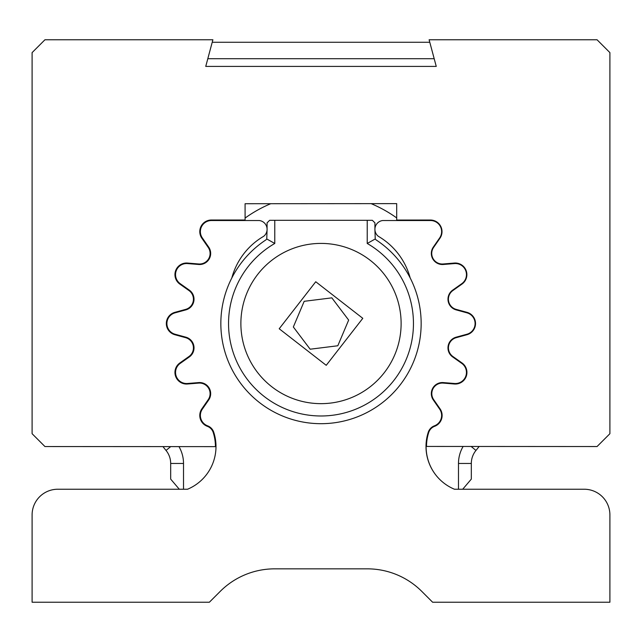 <?xml version="1.0" encoding="UTF-8"?>
<svg xmlns="http://www.w3.org/2000/svg" width="642" height="642" viewBox="0 0 642 642"><rect width="100%" height="100%" fill="white"/><g stroke="black" fill="none" stroke-linecap="round" stroke-linejoin="round"><path stroke-width="0.96" d="M609.9 557.288L609.9 514.916A25.68 25.68 0 0 0 584.22 489.236L454.456 489.236A46.296 46.296 0 0 1 428.238 432.299A10.272 10.272 0 0 1 434.417 425.831A11.091 11.091 0 0 0 439.658 409.131L433.302 399.95A11.091 11.091 0 0 1 443.333 382.584L454.456 383.491A11.091 11.091 0 0 0 461.775 363.388L452.666 356.936A11.091 11.091 0 0 1 456.149 337.178L466.919 334.233A11.091 11.091 0 0 0 466.919 312.831L456.149 309.885A11.091 11.091 0 0 1 452.666 290.136L461.775 283.684A11.091 11.091 0 0 0 454.456 263.573L443.333 264.48A11.091 11.091 0 0 1 433.302 247.114L439.658 237.933A11.091 11.091 0 0 0 430.533 220.527L382.72 220.527A8.844 8.844 0 0 0 378.363 236.32A68.951 68.951 0 0 1 410.174 277.938A100.152 100.152 0 0 1 321 423.688A100.152 100.152 0 0 1 231.826 277.938A68.951 68.951 0 0 1 263.637 236.32A8.844 8.844 0 0 0 259.28 220.527L211.467 220.527A11.091 11.091 0 0 0 202.342 237.933L208.698 247.114A11.091 11.091 0 0 1 198.667 264.48L187.544 263.573A11.091 11.091 0 0 0 180.225 283.684L189.334 290.136A11.091 11.091 0 0 1 185.851 309.885L175.081 312.831A11.091 11.091 0 0 0 175.081 334.233L185.851 337.178A11.091 11.091 0 0 1 189.334 356.936L180.225 363.388A11.091 11.091 0 0 0 187.544 383.491L198.667 382.584A11.091 11.091 0 0 1 208.698 399.95L202.342 409.131A11.091 11.091 0 0 0 207.583 425.831A10.272 10.272 0 0 1 213.762 432.299A46.296 46.296 0 0 1 187.544 489.236L57.78 489.236A25.68 25.68 0 0 0 32.1 514.916L32.1 602.228L209.372 602.228L220.198 591.41A77.04 77.04 0 0 1 274.672 568.844L367.328 568.844A77.04 77.04 0 0 1 421.802 591.41L432.62 602.228L609.9 602.228L609.9 557.031M425.999 446.519A46.296 46.296 0 0 1 426.023 444.898A160.5 160.5 0 0 0 426.561 444.433M89.88 489.236L57.78 489.236M436.255 66.407L205.745 66.407L212.887 39.772L44.94 39.772L32.1 52.612L32.1 433.703L44.94 446.543L215.423 446.639A45.783 45.783 0 0 0 213.208 432.459A9.758 9.758 0 0 0 207.334 426.312A11.604 11.604 0 0 1 201.853 408.834L208.209 399.661A10.577 10.577 0 0 0 198.643 383.097L187.52 384.004A11.604 11.604 0 0 1 179.856 362.963L188.965 356.511A10.577 10.577 0 0 0 185.642 337.676L174.881 334.731A11.604 11.604 0 0 1 174.881 312.341L185.642 309.388A10.577 10.577 0 0 0 188.965 290.553L179.856 284.101A11.604 11.604 0 0 1 187.52 263.06L198.643 263.974A10.577 10.577 0 0 0 208.209 247.403L201.853 238.23A11.604 11.604 0 0 1 211.403 220.013L245.1 220.013L245.083 203.723L396.684 203.626L396.7 220.054L430.397 220.029A11.604 11.604 0 0 1 439.947 238.238L433.607 247.419A10.577 10.577 0 0 0 443.181 263.974L454.303 263.06A11.604 11.604 0 0 1 461.975 284.093L452.867 290.553A10.577 10.577 0 0 0 456.205 309.388L466.967 312.325A11.604 11.604 0 0 1 466.983 334.715L456.221 337.676A10.577 10.577 0 0 0 452.907 356.511L462.023 362.963A11.604 11.604 0 0 1 454.376 384.004L443.253 383.097A10.577 10.577 0 0 0 433.695 399.669L440.051 408.842A11.604 11.604 0 0 1 434.586 426.328A9.758 9.758 0 0 0 428.712 432.475A45.783 45.783 0 0 0 426.513 446.439L597.06 446.535L609.9 433.703L609.9 52.612L597.06 39.772L429.113 39.772L436.255 66.407L205.745 66.407L212.213 42.268L429.787 42.268L434.185 58.703L207.815 58.703M479.141 446.471A200.304 200.304 0 0 1 475.971 450.435A20.544 20.544 0 0 0 471.324 463.452L471.324 479.101L462.705 489.236M179.295 489.236L170.676 479.101L170.676 463.452A20.544 20.544 0 0 0 166.021 450.435A200.304 200.304 0 0 1 162.972 446.607M458.484 489.236L458.484 463.452A33.384 33.384 0 0 1 463.131 446.463M178.958 446.615A33.384 33.384 0 0 1 183.516 463.452L183.516 489.236M426.152 444.794A46.296 46.296 0 0 0 436.905 476.364M215.969 444.898A160.5 160.5 0 0 1 215.367 444.376M193.796 297.005A129.941 129.941 0 0 0 193.427 298.851M192.672 303.112A129.941 129.941 0 0 0 192.391 304.95M192.391 342.114A129.941 129.941 0 0 0 192.672 343.952M193.427 348.213A129.941 129.941 0 0 0 193.796 350.059M206.507 384.975A129.941 129.941 0 0 0 207.366 386.556M209.573 390.376A129.941 129.941 0 0 0 210.536 391.965M431.464 391.965A129.941 129.941 0 0 0 432.235 390.705M434.77 386.307A129.941 129.941 0 0 0 435.493 384.975M448.204 350.059A129.941 129.941 0 0 0 448.477 348.726M449.4 343.47A129.941 129.941 0 0 0 449.601 342.114M449.601 304.95A129.941 129.941 0 0 0 449.416 303.682M448.453 298.233A129.941 129.941 0 0 0 448.204 297.005M435.493 262.088A129.941 129.941 0 0 0 434.891 260.981M432.066 256.086A129.941 129.941 0 0 0 431.464 255.099M400.215 220.527A129.941 129.941 0 0 0 399.581 220.045M396.692 217.919A129.941 129.941 0 0 0 371.116 203.642M270.739 203.707A129.941 129.941 0 0 0 245.092 218.063M242.459 220.013A129.941 129.941 0 0 0 241.785 220.527M210.536 255.099A129.941 129.941 0 0 0 209.565 256.688M207.366 260.508A129.941 129.941 0 0 0 206.507 262.088M231.826 277.938A100.152 100.152 0 0 1 265.916 239.891L266.759 238.968L274.776 243.47L274.776 220.302L269.64 220.302L267.072 222.87L267.072 228.745M410.174 277.938A100.152 100.152 0 0 0 376.084 239.891L375.241 238.968L367.224 243.47A92.448 92.448 0 0 1 321 415.984A92.448 92.448 0 0 1 274.776 243.47M375.241 238.968L374.928 229.876M267.072 229.876L266.759 238.968M374.928 228.745L374.928 222.87L372.36 220.302L367.224 220.302L367.224 243.47M367.224 220.302L274.776 220.302M330.911 403.04A80.122 80.122 0 0 0 400.504 313.625A80.122 80.122 0 0 0 311.089 244.024A80.122 80.122 0 0 0 241.496 333.447A80.122 80.122 0 0 0 330.911 403.04M293.338 326.979L304.188 301.307L331.842 297.856L348.662 320.085L337.812 345.765L310.158 349.208L293.338 326.979M362.794 318.32L326.232 365.322L279.206 328.76L315.744 281.75L362.794 318.32M166.021 450.435L170.692 446.615M471.124 446.463L475.971 450.435M471.324 463.452L458.484 463.452M183.516 463.452L170.676 463.452M466.79 374.166L465.217 378.491M440.797 420.831L437.595 424.651M428.062 434.698L427.363 435.364M214.637 435.364L213.842 434.602M204.533 424.803L200.986 420.574M176.943 378.924L175.025 373.644M166.687 326.361L166.687 320.703M175.025 273.42L176.943 268.139M200.986 226.49L204.533 222.26M437.94 222.806L440.396 225.735M465.322 268.854L466.678 272.577M475.321 321.401L475.321 325.646"/></g></svg>
